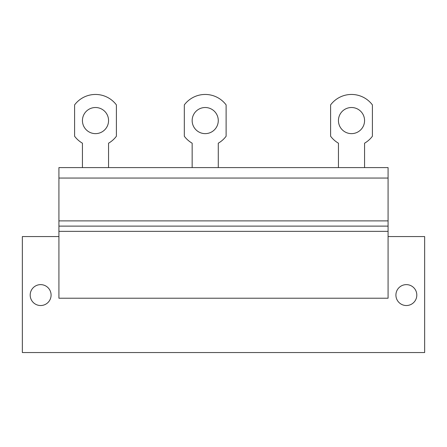 <?xml version="1.0" encoding="UTF-8"?>
<svg xmlns="http://www.w3.org/2000/svg" width="447" height="447" viewBox="0 0 447 447"><rect width="100%" height="100%" fill="white"/><g stroke="black" fill="none" stroke-linecap="round" stroke-linejoin="round"><path stroke-width="0.67" d="M58.92 236.564L22.35 236.564L22.35 352.549L424.65 352.549L424.65 236.564L388.08 236.564M416.811 295.076A10.449 10.449 0 0 0 406.362 284.627A10.449 10.449 0 0 0 395.913 295.076A10.449 10.449 0 0 0 406.362 305.53A10.449 10.449 0 0 0 416.811 295.076M51.087 295.076A10.449 10.449 0 0 0 40.638 284.627A10.449 10.449 0 0 0 30.189 295.076A10.449 10.449 0 0 0 40.638 305.53A10.449 10.449 0 0 0 51.087 295.076M58.92 298.21L388.08 298.21L388.08 226.115L58.92 226.115L58.92 298.21M58.92 178.046L388.08 178.046L388.08 167.597L58.92 167.597L58.92 226.115M388.08 178.046L388.08 226.115M108.56 167.597L108.56 143.196A26.2 26.2 0 0 0 116.393 136.246L116.393 104.9A26.127 26.127 0 0 0 74.599 104.9L74.599 136.246A26.2 26.2 0 0 0 82.432 143.196L82.432 167.597M95.496 107.515A13.064 13.064 0 0 0 82.432 120.573A13.064 13.064 0 0 0 95.496 133.636A13.064 13.064 0 0 0 108.56 120.573A13.064 13.064 0 0 0 95.496 107.515M218.276 167.597L218.276 143.196A26.2 26.2 0 0 0 226.115 136.246L226.115 104.9A26.127 26.127 0 0 0 184.315 104.9L184.315 136.246A26.2 26.2 0 0 0 192.154 143.196L192.154 167.597M205.212 107.515A13.064 13.064 0 0 0 192.154 120.573A13.064 13.064 0 0 0 205.212 133.636A13.064 13.064 0 0 0 218.276 120.573A13.064 13.064 0 0 0 205.212 107.515M364.568 167.597L364.568 143.196A26.2 26.2 0 0 0 372.401 136.246L372.401 104.9A26.127 26.127 0 0 0 330.607 104.9L330.607 136.246A26.2 26.2 0 0 0 338.44 143.196L338.44 167.597M351.504 107.515A13.064 13.064 0 0 0 338.44 120.573A13.064 13.064 0 0 0 351.504 133.636A13.064 13.064 0 0 0 364.568 120.573A13.064 13.064 0 0 0 351.504 107.515M58.92 231.339L388.08 231.339M388.08 220.885L58.92 220.885"/></g></svg>

